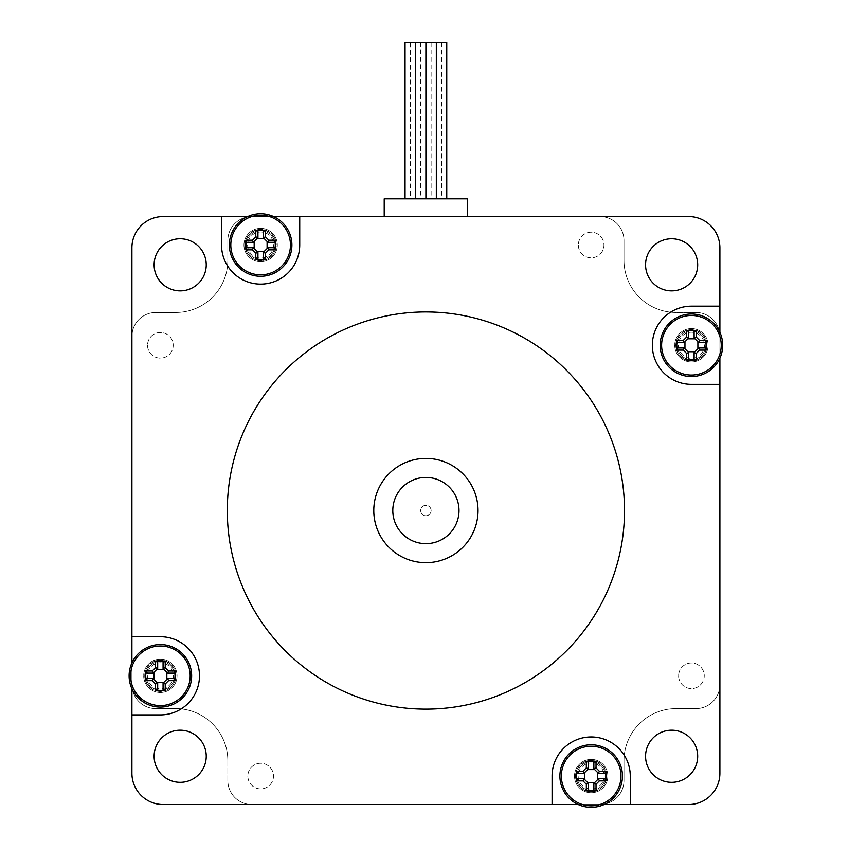 <?xml version="1.0" encoding="UTF-8"?>
<svg xmlns="http://www.w3.org/2000/svg" width="849" height="849" viewBox="0 0 849 849"><rect width="100%" height="100%" fill="white"/><g stroke="black" fill="none" stroke-linecap="round" stroke-linejoin="round"><path stroke-width="0.64" stroke-dasharray="4.25 3.18" d="M478.029 510.536A52.129 52.129 0 0 1 399.837 555.681A52.129 52.129 0 0 1 399.837 465.401A52.129 52.129 0 0 1 478.029 510.536M459.001 510.536A33.1 33.1 0 0 0 409.356 481.871A33.1 33.1 0 0 0 409.356 539.211A33.1 33.1 0 0 0 459.001 510.536A33.1 33.1 0 0 0 409.356 481.871A33.1 33.1 0 0 0 409.356 539.211A33.1 33.1 0 0 0 459.001 510.536A33.1 33.1 0 0 0 409.356 481.871A33.1 33.1 0 0 0 409.356 539.211A33.1 33.1 0 0 0 459.001 510.536M160.387 659.132A16.683 16.683 0 0 1 174.83 684.156A16.683 16.683 0 0 1 145.943 684.156A16.683 16.683 0 0 1 160.387 659.132A16.683 16.683 0 0 0 145.943 684.156A16.683 16.683 0 0 0 174.83 684.156A16.683 16.683 0 0 0 160.387 659.132M277.315 245.021A16.683 16.683 0 0 1 252.291 259.465A16.683 16.683 0 0 1 252.291 230.578A16.683 16.683 0 0 1 277.315 245.021A16.683 16.683 0 0 0 252.291 230.578A16.683 16.683 0 0 0 252.291 259.465A16.683 16.683 0 0 0 277.315 245.021M691.426 361.95A16.683 16.683 0 0 1 676.971 336.926A16.683 16.683 0 0 1 705.869 336.926A16.683 16.683 0 0 1 691.426 361.95A16.683 16.683 0 0 0 705.869 336.926A16.683 16.683 0 0 0 676.971 336.926A16.683 16.683 0 0 0 691.426 361.95M574.497 776.06A16.683 16.683 0 0 0 599.511 790.504A16.683 16.683 0 0 0 599.511 761.617A16.683 16.683 0 0 0 574.497 776.06A16.683 16.683 0 0 1 599.511 761.617A16.683 16.683 0 0 1 599.511 790.504A16.683 16.683 0 0 1 574.497 776.06M131.913 714.911L160.387 714.911A39.096 39.096 0 0 0 199.483 675.815A39.096 39.096 0 0 0 160.387 636.718L131.913 636.718M131.913 688.751L131.913 662.867M221.536 216.548L221.536 245.021A39.096 39.096 0 0 0 260.632 284.118A39.096 39.096 0 0 0 299.729 245.021L299.729 216.548M247.685 216.548L273.58 216.548M719.888 306.171L691.426 306.171A39.096 39.096 0 0 0 652.329 345.267A39.096 39.096 0 0 0 691.426 384.364L719.888 384.364M719.888 332.32L719.888 358.214M624.503 510.536A198.602 198.602 0 0 1 326.6 682.532A198.602 198.602 0 0 1 326.6 338.549A198.602 198.602 0 0 1 624.503 510.536M227.829 780.549A23.974 23.974 0 0 0 251.803 804.534L163.188 804.534A31.275 31.275 0 0 1 131.913 773.259L131.913 684.644A23.974 23.974 0 0 0 155.887 708.618L175.701 708.618L155.887 708.618A23.974 23.974 0 0 1 131.913 684.644L131.913 247.823A31.275 31.275 0 0 1 163.188 216.548L251.803 216.548A23.974 23.974 0 0 0 227.829 240.532L227.829 260.335L227.829 240.532A23.974 23.974 0 0 1 251.803 216.548L688.613 216.548A31.275 31.275 0 0 1 719.888 247.823L719.888 336.437A23.974 23.974 0 0 0 695.915 312.464L676.101 312.464L695.915 312.464A23.974 23.974 0 0 1 719.888 336.437L719.888 773.259A31.275 31.275 0 0 1 688.613 804.534L251.803 804.534A23.974 23.974 0 0 1 227.829 780.549A23.974 23.974 0 0 0 251.803 804.534L599.999 804.534A23.974 23.974 0 0 0 623.983 780.549L623.983 760.746L623.983 780.549A23.974 23.974 0 0 1 599.999 804.534A23.974 23.974 0 0 0 623.983 780.549L623.983 760.746A52.129 52.129 0 0 1 676.101 708.618A52.129 52.129 0 0 0 623.983 760.746A52.129 52.129 0 0 1 676.101 708.618L695.915 708.618A23.974 23.974 0 0 0 719.888 684.644A23.974 23.974 0 0 1 695.915 708.618L676.101 708.618L695.915 708.618A23.974 23.974 0 0 0 719.888 684.644L719.888 336.437A23.974 23.974 0 0 0 695.915 312.464L676.101 312.464A52.129 52.129 0 0 1 623.983 260.335A52.129 52.129 0 0 0 676.101 312.464A52.129 52.129 0 0 1 623.983 260.335L623.983 240.532A23.974 23.974 0 0 0 599.999 216.548A23.974 23.974 0 0 1 623.983 240.532L623.983 260.335L623.983 240.532A23.974 23.974 0 0 0 599.999 216.548L251.803 216.548A23.974 23.974 0 0 0 227.829 240.532L227.829 260.335A52.129 52.129 0 0 1 175.701 312.464A52.129 52.129 0 0 0 227.829 260.335A52.129 52.129 0 0 1 175.701 312.464L155.887 312.464A23.974 23.974 0 0 0 131.913 336.437A23.974 23.974 0 0 1 155.887 312.464L175.701 312.464L155.887 312.464A23.974 23.974 0 0 0 131.913 336.437L131.913 684.644A23.974 23.974 0 0 0 155.887 708.618L175.701 708.618A52.129 52.129 0 0 1 227.829 760.746A52.129 52.129 0 0 0 175.701 708.618A52.129 52.129 0 0 1 227.829 760.746L227.829 780.549A23.974 23.974 0 0 0 251.803 804.534L599.999 804.534A23.974 23.974 0 0 0 623.983 780.549A23.974 23.974 0 0 1 599.999 804.534A23.974 23.974 0 0 0 623.983 780.549L623.983 760.746A52.129 52.129 0 0 1 676.101 708.618A52.129 52.129 0 0 0 623.983 760.746A52.129 52.129 0 0 1 676.101 708.618L695.915 708.618A23.974 23.974 0 0 0 719.888 684.644L719.888 336.437A23.974 23.974 0 0 0 695.915 312.464A23.974 23.974 0 0 1 719.888 336.437A23.974 23.974 0 0 0 695.915 312.464L676.101 312.464A52.129 52.129 0 0 1 623.983 260.335A52.129 52.129 0 0 0 676.101 312.464A52.129 52.129 0 0 1 623.983 260.335L623.983 240.532A23.974 23.974 0 0 0 599.999 216.548L251.803 216.548A23.974 23.974 0 0 0 227.829 240.532A23.974 23.974 0 0 1 251.803 216.548A23.974 23.974 0 0 0 227.829 240.532L227.829 260.335A52.129 52.129 0 0 1 175.701 312.464A52.129 52.129 0 0 0 227.829 260.335A52.129 52.129 0 0 1 175.701 312.464L155.887 312.464A23.974 23.974 0 0 0 131.913 336.437L131.913 684.644A23.974 23.974 0 0 0 155.887 708.618A23.974 23.974 0 0 1 131.913 684.644A23.974 23.974 0 0 0 155.887 708.618L175.701 708.618A52.129 52.129 0 0 1 227.829 760.746A52.129 52.129 0 0 0 175.701 708.618A52.129 52.129 0 0 1 227.829 760.746L227.829 780.549A23.974 23.974 0 0 0 251.803 804.534L599.999 804.534L251.803 804.534A23.974 23.974 0 0 1 227.829 780.549M604.117 804.534L578.233 804.534M671.623 730.193A26.064 26.064 0 0 1 697.687 756.257A26.064 26.064 0 0 1 671.623 782.322A26.064 26.064 0 0 1 645.558 756.257A26.064 26.064 0 0 1 671.623 730.193M206.243 756.257A26.064 26.064 0 0 1 167.147 778.83A26.064 26.064 0 0 1 167.147 733.695A26.064 26.064 0 0 1 206.243 756.257M180.179 290.878A26.064 26.064 0 0 1 154.115 264.814A26.064 26.064 0 0 1 180.179 238.76A26.064 26.064 0 0 1 206.243 264.814A26.064 26.064 0 0 1 180.179 290.878M645.558 264.814A26.064 26.064 0 0 1 671.623 238.76A26.064 26.064 0 0 1 697.687 264.814A26.064 26.064 0 0 1 671.623 290.878A26.064 26.064 0 0 1 645.558 264.814M630.266 804.534L630.266 776.06A39.096 39.096 0 0 0 591.169 736.964A39.096 39.096 0 0 0 552.083 776.06L552.083 804.534M467.608 216.548L599.999 216.548A23.974 23.974 0 0 1 623.983 240.532L623.983 260.335L623.983 240.532A23.974 23.974 0 0 0 599.999 216.548L467.608 216.548L467.608 198.825L384.204 198.825L384.204 216.548L251.803 216.548L384.204 216.548M695.915 708.618L676.101 708.618L695.915 708.618A23.974 23.974 0 0 0 719.888 684.644L719.888 336.437L719.888 684.644A23.974 23.974 0 0 1 695.915 708.618M155.887 312.464L175.701 312.464L155.887 312.464A23.974 23.974 0 0 0 131.913 336.437L131.913 684.644L131.913 336.437A23.974 23.974 0 0 1 155.887 312.464M147.556 345.299A12.82 12.82 0 0 0 166.786 356.4A12.82 12.82 0 0 0 166.786 334.198A12.82 12.82 0 0 0 147.556 345.299A12.82 12.82 0 0 1 166.786 334.198A12.82 12.82 0 0 1 166.786 356.4A12.82 12.82 0 0 1 147.556 345.299M578.328 245.011A12.82 12.82 0 0 0 597.547 256.111A12.82 12.82 0 0 0 597.547 233.91A12.82 12.82 0 0 0 578.328 245.011A12.82 12.82 0 0 1 597.547 233.91A12.82 12.82 0 0 1 597.547 256.111A12.82 12.82 0 0 1 578.328 245.011M247.844 776.071A12.82 12.82 0 0 0 267.074 787.172A12.82 12.82 0 0 0 267.074 764.97A12.82 12.82 0 0 0 247.844 776.071A12.82 12.82 0 0 1 267.074 764.97A12.82 12.82 0 0 1 267.074 787.172A12.82 12.82 0 0 1 247.844 776.071M678.616 675.783A12.82 12.82 0 0 0 697.836 686.883A12.82 12.82 0 0 0 697.836 664.682A12.82 12.82 0 0 0 678.616 675.783A12.82 12.82 0 0 1 697.836 664.682A12.82 12.82 0 0 1 697.836 686.883A12.82 12.82 0 0 1 678.616 675.783M431.112 510.536A5.211 5.211 0 0 0 423.301 506.025A5.211 5.211 0 0 0 423.301 515.056A5.211 5.211 0 0 0 431.112 510.536A5.211 5.211 0 0 1 423.301 515.056A5.211 5.211 0 0 1 423.301 506.025A5.211 5.211 0 0 1 431.112 510.536M420.69 42.45L446.754 42.45L420.69 42.45L420.69 198.825L415.479 198.825L436.322 198.825L405.047 198.825L420.69 198.825M431.112 42.45L431.112 198.825L446.754 198.825L431.112 198.825M441.544 42.45L441.544 198.825L446.754 198.825L436.322 198.825L441.544 198.825M446.754 198.825L446.754 42.45L410.269 42.45L410.269 198.825L415.479 198.825L405.047 198.825L410.269 198.825M410.269 42.45L405.047 42.45L415.479 42.45L415.479 198.825M425.901 42.45L425.901 198.825M436.322 42.45L436.322 198.825M415.479 42.45L405.047 42.45L405.047 198.825M593.865 789.793L593.865 783.372L598.46 778.766M604.913 778.756L598.481 778.756M598.481 773.365L604.913 773.365M598.46 773.343L593.886 768.769L593.865 762.317M588.484 762.317L588.484 768.748L583.879 773.343M577.437 773.365L583.868 773.365M583.879 778.766L588.463 783.351L588.484 789.793M583.868 778.756L577.437 778.756M576.842 776.06A14.337 14.337 0 0 0 598.343 788.477A14.337 14.337 0 0 0 598.343 763.644A14.337 14.337 0 0 0 576.842 776.06A14.337 14.337 0 0 1 598.343 763.644A14.337 14.337 0 0 1 598.343 788.477A14.337 14.337 0 0 1 576.842 776.06M575.537 776.06A15.643 15.643 0 0 1 598.991 762.519A15.643 15.643 0 0 1 598.991 789.602A15.643 15.643 0 0 1 575.537 776.06A15.643 15.643 0 0 1 598.991 762.519A15.643 15.643 0 0 1 598.991 789.602A15.643 15.643 0 0 1 575.537 776.06M578.148 776.06A13.032 13.032 0 0 0 597.685 787.341A13.032 13.032 0 0 0 597.685 764.769A13.032 13.032 0 0 0 578.148 776.06M163.093 683.105L167.678 678.521L174.119 678.51M163.093 668.524L167.678 673.098L174.119 673.119M163.072 662.071L163.072 668.503M157.67 668.524L153.096 673.098L146.644 673.119M146.644 678.51L153.075 678.51L157.67 683.105M157.691 689.547L157.691 683.127M163.072 683.127L163.072 689.547M157.691 668.503L157.691 662.071M146.049 675.815A14.337 14.337 0 0 0 167.55 688.221A14.337 14.337 0 0 0 167.55 663.398A14.337 14.337 0 0 0 146.049 675.815A14.337 14.337 0 0 1 167.55 663.398A14.337 14.337 0 0 1 167.55 688.221A14.337 14.337 0 0 1 146.049 675.815M144.744 675.815A15.643 15.643 0 0 1 168.198 662.273A15.643 15.643 0 0 1 168.198 689.356A15.643 15.643 0 0 1 144.744 675.815A15.643 15.643 0 0 1 168.198 662.273A15.643 15.643 0 0 1 168.198 689.356A15.643 15.643 0 0 1 144.744 675.815M147.355 675.815A13.032 13.032 0 0 0 166.903 687.096A13.032 13.032 0 0 0 166.903 664.523A13.032 13.032 0 0 0 147.355 675.815M694.132 352.558L698.716 347.984L705.158 347.963M694.111 331.534L694.111 337.955L698.716 342.561L705.158 342.572M688.709 337.976L684.135 342.561L677.682 342.572M677.682 347.963L684.114 347.963L688.709 352.558M688.73 359.01L688.73 352.579M694.111 352.579L694.111 359.01M688.73 337.955L688.73 331.534M677.088 345.267A14.337 14.337 0 0 0 698.589 357.684A14.337 14.337 0 0 0 698.589 332.85A14.337 14.337 0 0 0 677.088 345.267A14.337 14.337 0 0 1 698.589 332.85A14.337 14.337 0 0 1 698.589 357.684A14.337 14.337 0 0 1 677.088 345.267M675.783 345.267A15.643 15.643 0 0 1 699.236 331.726A15.643 15.643 0 0 1 699.236 358.809A15.643 15.643 0 0 1 675.783 345.267A15.643 15.643 0 0 1 699.236 331.726A15.643 15.643 0 0 1 699.236 358.809A15.643 15.643 0 0 1 675.783 345.267M678.393 345.267A13.032 13.032 0 0 0 697.942 356.559A13.032 13.032 0 0 0 697.942 333.986A13.032 13.032 0 0 0 678.393 345.267M263.328 258.765L263.328 252.333L267.923 247.738M274.365 247.717L267.944 247.717M267.944 242.326L274.365 242.326M267.923 242.305L263.339 237.731L263.328 231.278M257.937 231.278L257.937 237.709L253.342 242.305M246.889 242.326L253.32 242.326M253.342 247.738L257.916 252.312L257.937 258.765M253.32 247.717L246.889 247.717M246.295 245.021A14.337 14.337 0 0 0 267.796 257.438A14.337 14.337 0 0 0 267.796 232.605A14.337 14.337 0 0 0 246.295 245.021A14.337 14.337 0 0 1 267.796 232.605A14.337 14.337 0 0 1 267.796 257.438A14.337 14.337 0 0 1 246.295 245.021M244.99 245.021A15.643 15.643 0 0 1 268.454 231.48A15.643 15.643 0 0 1 268.454 258.563A15.643 15.643 0 0 1 244.99 245.021A15.643 15.643 0 0 1 268.454 231.48A15.643 15.643 0 0 1 268.454 258.563A15.643 15.643 0 0 1 244.99 245.021M247.6 245.021A13.032 13.032 0 0 0 267.148 256.302A13.032 13.032 0 0 0 267.148 233.74A13.032 13.032 0 0 0 247.6 245.021M575.792 776.06A15.378 15.378 0 0 1 598.863 762.742A15.378 15.378 0 0 1 598.863 789.379A15.378 15.378 0 0 1 575.792 776.06M145.009 675.815A15.378 15.378 0 0 1 168.07 662.496A15.378 15.378 0 0 1 168.07 689.133A15.378 15.378 0 0 1 145.009 675.815M676.048 345.267A15.378 15.378 0 0 1 699.109 331.948A15.378 15.378 0 0 1 699.109 358.586A15.378 15.378 0 0 1 676.048 345.267M245.255 245.021A15.378 15.378 0 0 1 268.316 231.703A15.378 15.378 0 0 1 268.316 258.34A15.378 15.378 0 0 1 245.255 245.021"/><path stroke-width="1.27" d="M478.029 510.536A52.129 52.129 0 0 1 399.837 555.681A52.129 52.129 0 0 1 399.837 465.401A52.129 52.129 0 0 1 478.029 510.536M131.913 662.867L131.913 636.718L160.387 636.718A39.096 39.096 0 0 1 199.483 675.815A39.096 39.096 0 0 1 160.387 714.911L131.913 714.911L131.913 688.751M273.58 216.548L299.729 216.548L299.729 245.021A39.096 39.096 0 0 1 260.632 284.118A39.096 39.096 0 0 1 221.536 245.021L221.536 216.548L247.685 216.548M719.888 358.214L719.888 384.364L691.426 384.364A39.096 39.096 0 0 1 652.329 345.267A39.096 39.096 0 0 1 691.426 306.171L719.888 306.171L719.888 332.32M578.233 804.534L163.188 804.534A31.275 31.275 0 0 1 131.913 773.259L131.913 714.911M552.083 804.534L552.083 776.06A39.096 39.096 0 0 1 591.169 736.964A39.096 39.096 0 0 1 630.266 776.06L630.266 804.534L604.117 804.534M719.888 384.364L719.888 773.259A31.275 31.275 0 0 1 688.613 804.534L630.266 804.534M299.729 216.548L688.613 216.548A31.275 31.275 0 0 1 719.888 247.823L719.888 306.171M131.913 636.718L131.913 247.823A31.275 31.275 0 0 1 163.188 216.548L221.536 216.548M697.687 756.257A26.064 26.064 0 0 1 658.591 778.83A26.064 26.064 0 0 1 658.591 733.695A26.064 26.064 0 0 1 697.687 756.257M697.687 264.814A26.064 26.064 0 0 1 658.591 287.387A26.064 26.064 0 0 1 658.591 242.252A26.064 26.064 0 0 1 697.687 264.814M206.243 756.257A26.064 26.064 0 0 1 167.147 778.83A26.064 26.064 0 0 1 167.147 733.695A26.064 26.064 0 0 1 206.243 756.257M206.243 264.814A26.064 26.064 0 0 1 167.147 287.387A26.064 26.064 0 0 1 167.147 242.252A26.064 26.064 0 0 1 206.243 264.814M624.503 510.536A198.602 198.602 0 0 1 326.6 682.532A198.602 198.602 0 0 1 326.6 338.549A198.602 198.602 0 0 1 624.503 510.536M459.001 510.536A33.1 33.1 0 0 0 409.356 481.871A33.1 33.1 0 0 0 409.356 539.211A33.1 33.1 0 0 0 459.001 510.536M384.204 216.548L384.204 198.825L467.608 198.825L467.608 216.548M405.047 198.825L405.047 42.45L425.901 42.45L425.901 198.825M415.479 42.45L415.479 198.825M425.901 42.45L436.322 42.45L436.322 198.825M436.322 42.45L446.754 42.45L446.754 198.825M593.865 783.372L593.865 789.793L596.019 790.822L596.019 784.232L593.865 783.372L598.46 778.766L599.341 780.9L605.942 780.9A49.815 24.897 -90 0 0 605.942 771.221L604.913 773.365L598.481 773.365M596.019 784.232L599.341 780.9M598.481 778.756L604.913 778.756L605.942 780.9M605.942 771.221L599.341 771.221L598.46 773.343L593.865 768.748L596.019 767.889L596.019 761.298A49.815 24.897 180 0 0 586.33 761.298L588.484 762.317L588.484 768.748L586.33 767.889L583.008 771.221L583.879 773.343L588.463 768.769M599.341 771.221L596.019 767.889M593.865 768.748L593.865 762.317L596.019 761.298M586.33 761.298L586.33 767.889M583.868 773.365L577.437 773.365L576.407 771.221A49.815 24.897 90 0 0 576.407 780.9L577.437 778.756L583.868 778.756M583.008 771.221L576.407 771.221M576.407 780.9L583.008 780.9L583.879 778.766L588.463 783.351L586.33 784.232L586.33 790.822A49.815 24.897 0 0 0 596.019 790.822M583.008 780.9L586.33 784.232M588.484 783.372L588.484 789.793L586.33 790.822M561.359 776.06A29.821 29.821 0 0 1 595.881 746.611A29.821 29.821 0 0 1 619.505 785.346A29.821 29.821 0 0 1 561.359 776.06M587.635 782.523L594.714 782.523M597.632 779.594L597.632 772.516M594.714 769.597L587.635 769.597M584.706 772.516L584.706 779.594M559.894 776.06A31.275 31.275 0 0 1 606.812 748.977A31.275 31.275 0 0 1 606.812 803.143A31.275 31.275 0 0 1 559.894 776.06M163.072 683.127L163.072 689.547L165.226 690.577L165.226 683.976L163.093 683.105L167.699 678.51L168.548 680.654L175.149 680.654A49.815 24.897 -90 0 0 175.149 670.975L174.119 673.119L167.699 673.119L168.548 670.975L165.226 667.643L163.093 668.524L167.678 673.098M165.226 683.976L168.548 680.654M167.699 678.51L174.119 678.51L175.149 680.654M175.149 670.975L168.548 670.975M163.072 668.503L163.072 662.071L165.226 661.053A49.815 24.897 180 0 0 155.547 661.053L157.691 662.071L157.691 668.503M165.226 667.643L165.226 661.053M155.547 661.053L155.547 667.643L157.67 668.524L153.075 673.119L152.215 670.975L145.614 670.975A49.815 24.897 90 0 0 145.614 680.654L146.644 678.51L153.075 678.51L152.215 680.654L155.547 683.976L157.67 683.105L153.096 678.521M155.547 667.643L152.215 670.975M153.075 673.119L146.644 673.119L145.614 670.975M145.614 680.654L152.215 680.654M157.691 683.127L157.691 689.547L155.547 690.577A49.815 24.897 0 0 0 165.226 690.577M155.547 683.976L155.547 690.577M130.566 675.815A29.821 29.821 0 0 1 165.088 646.365A29.821 29.821 0 0 1 188.711 685.101A29.821 29.821 0 0 1 130.566 675.815M156.842 682.278L163.921 682.278M166.85 679.349L166.85 672.27M163.921 669.352L156.842 669.352M153.924 672.27L153.924 679.349M129.112 675.815A31.275 31.275 0 0 1 176.019 648.732A31.275 31.275 0 0 1 176.019 702.898A31.275 31.275 0 0 1 129.112 675.815M694.111 352.579L694.111 359.01L696.265 360.029L696.265 353.439L694.111 352.579L698.727 347.963L699.587 350.106L706.188 350.106A49.815 24.897 -90 0 0 706.188 340.428L705.158 342.572L698.727 342.572L699.587 340.428L696.265 337.095L694.132 337.976L698.716 342.561M696.265 353.439L699.587 350.106M698.727 347.963L705.158 347.963L706.188 350.106M706.188 340.428L699.587 340.428M694.132 337.976L694.111 331.534L696.265 330.505A49.815 24.897 180 0 0 686.576 330.505L688.73 331.534L688.73 337.955M696.265 337.095L696.265 330.505M686.576 330.505L686.576 337.095L688.709 337.976L684.135 342.561L683.254 340.428L676.653 340.428A49.815 24.897 90 0 0 676.653 350.106L677.682 347.963L684.114 347.963L683.254 350.106L686.576 353.439L688.709 352.558L684.135 347.984M686.576 337.095L683.254 340.428M684.114 342.572L677.682 342.572L676.653 340.428M676.653 350.106L683.254 350.106M688.73 352.579L688.73 359.01L686.576 360.029A49.815 24.897 0 0 0 696.265 360.029M686.576 353.439L686.576 360.029M661.604 345.267A29.821 29.821 0 0 1 696.127 315.828A29.821 29.821 0 0 1 719.75 354.553A29.821 29.821 0 0 1 661.604 345.267M687.881 351.73L694.96 351.73M697.889 348.812L697.889 341.733M694.96 338.804L687.881 338.804M684.952 341.733L684.952 348.812M660.151 345.267A31.275 31.275 0 0 1 707.058 318.184A31.275 31.275 0 0 1 707.058 372.35A31.275 31.275 0 0 1 660.151 345.267M263.328 252.333L263.328 258.765L265.472 259.783L265.472 253.193L263.339 252.312L267.944 247.717L268.804 249.861L275.394 249.861A49.815 24.897 -90 0 0 275.394 240.182L274.365 242.326L267.944 242.326M265.472 253.193L268.804 249.861M267.944 247.717L274.365 247.717L275.394 249.861M275.394 240.182L268.804 240.182L267.923 242.305L263.339 237.731L265.472 236.85L265.472 230.259A49.815 24.897 180 0 0 255.793 230.259L257.937 231.278L257.937 237.709L255.793 236.85L252.461 240.182L253.342 242.305L257.916 237.731M268.804 240.182L265.472 236.85M263.328 237.709L263.328 231.278L265.472 230.259M255.793 230.259L255.793 236.85M253.32 242.326L246.889 242.326L245.87 240.182A49.815 24.897 90 0 0 245.87 249.861L246.889 247.717L253.32 247.717M252.461 240.182L245.87 240.182M245.87 249.861L252.461 249.861L253.342 247.738L257.916 252.312L255.793 253.193L255.793 259.783A49.815 24.897 0 0 0 265.472 259.783M252.461 249.861L255.793 253.193M257.937 252.333L257.937 258.765L255.793 259.783M230.811 245.021A29.821 29.821 0 0 1 265.334 215.582A29.821 29.821 0 0 1 288.968 254.307A29.821 29.821 0 0 1 230.811 245.021M257.088 251.484L264.166 251.484M267.095 248.566L267.095 241.477M264.166 238.558L257.088 238.558M254.169 241.477L254.169 248.566M229.357 245.021A31.275 31.275 0 0 1 276.265 217.938A31.275 31.275 0 0 1 276.265 272.104A31.275 31.275 0 0 1 229.357 245.021"/></g></svg>
